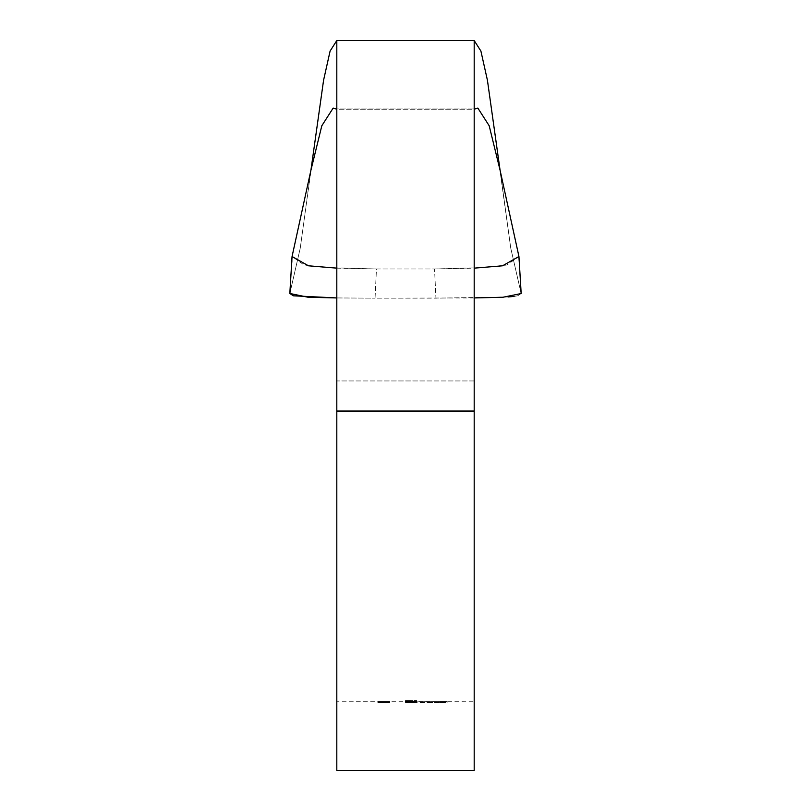 <?xml version="1.0" encoding="UTF-8"?>
<svg xmlns="http://www.w3.org/2000/svg" width="811" height="811" viewBox="0 0 811 811"><rect width="100%" height="100%" fill="white"/><g stroke="black" fill="none" stroke-linecap="round" stroke-linejoin="round"><path stroke-width="0.61" stroke-dasharray="4.05 3.04" d="M384.455 701.748L377.835 701.738L384.455 701.748L384.455 702.61L379.001 701.738L389.777 701.738L377.835 701.738L383.806 701.697L381.302 701.748L381.302 702.61L377.835 702.6L377.835 701.738L377.835 702.59L379.082 702.569L379.082 701.708M417.148 701.424L405.5 701.424L417.148 701.424L417.148 702.285L405.5 702.285L405.5 701.363L413.945 701.231L405.5 701.363M409.636 702.549L409.636 701.687L409.667 702.519L406.372 702.488L412.931 702.488L405.358 702.458L413.945 702.458L409.677 702.539L412.931 702.458L409.636 702.367L409.677 701.515L417.148 701.687L405.5 701.474L409.636 701.505L409.636 702.367L406.372 702.458L409.667 702.519L409.677 701.677L412.931 701.627L412.931 700.755L405.5 700.927L413.945 700.745L405.5 700.552L412.931 700.755M336.808 770.45L336.808 380.947L336.808 701.758L336.808 380.947L474.192 380.947L474.192 40.55L336.808 40.55L336.808 109.242L474.192 109.242L474.192 411.045L474.192 40.55L480.903 51.063L487.431 80.279L510.748 248.136L521.057 293.075L518.645 255.11L500.063 170.148L489.185 125.766L477.851 108.086L474.192 109.242L474.192 40.55M383.806 701.586L377.835 701.596L383.806 701.586L383.806 702.448L381.403 702.519L381.403 701.657M381.18 701.495L381.18 702.387L381.18 701.495M389.777 701.596L386.827 701.667L389.777 701.596L389.777 702.458L386.867 702.367L386.867 701.515M422.217 702.61L422.217 701.748L422.217 702.61L422.217 701.748L422.217 702.61L420.098 702.61L420.098 701.748L420.098 702.61L447.125 702.61L420.098 702.508L420.098 701.748L447.125 701.657L405.5 701.708L413.803 701.728L412.363 701.738L413.945 701.748L413.945 702.61L405.5 702.61L412.931 702.61L412.931 701.748L405.5 701.738L412.931 701.738L336.808 701.758M405.5 702.214L413.803 702.255L405.5 702.255L405.5 701.393L409.737 701.414L413.945 701.606L413.945 702.488L405.5 702.559L417.148 702.559L412.191 702.549L413.945 702.488L413.945 701.596L405.5 701.839L405.5 700.927M405.5 701.738L405.5 702.559M412.312 701.322L405.358 701.18L413.945 701.18L412.312 701.322L412.312 702.184L413.945 702.042L413.945 701.18M422.217 701.758L429.921 701.748L429.921 702.61L432.638 702.61L432.638 701.748L439.521 701.758M439.744 701.748L439.744 702.61M442.015 701.748L442.502 702.61L442.015 701.748M442.33 701.758L444.996 701.748L444.996 702.61L447.125 702.61L447.125 701.748L474.192 701.758M378.129 701.586L389.483 701.637L378.129 701.586L378.129 702.448L389.483 702.448L389.483 701.586M411.035 700.897L405.5 700.572L416.864 700.572L412.201 700.633L411.035 700.897L411.035 701.758L412.201 701.758L412.201 700.897M474.192 770.45L474.192 411.045L336.808 411.045L336.808 109.242L474.192 109.242M336.808 411.045L336.808 40.55L336.808 380.947L474.192 380.947L474.192 411.045M474.192 297.941L375.057 298.164L376.456 268.968L434.544 268.968L435.943 298.164L508.152 296.958M336.808 40.55L330.097 51.063L323.569 80.279L300.252 248.136L289.831 293.47L291.889 260.726M336.808 297.941L375.057 298.164L336.808 297.941M514.062 296.4L517.519 295.802M517.763 295.741L521.169 293.47M336.808 268.147L376.456 268.968L327.026 267.63L304.176 265.035L292.061 256.519L310.937 170.148L300.252 248.136L289.943 293.075M336.808 109.242L333.149 108.086L321.815 125.766L310.937 170.148M500.063 170.148L510.748 248.136L521.057 293.075L518.645 255.11L518.939 256.519L506.885 265.015L484.197 267.61L434.544 268.968L474.192 268.147M291.22 269.941L290.926 274.524M376.456 268.968L434.544 268.968L435.943 298.164L375.057 298.164L376.456 268.968M412.262 702.367L412.262 701.505M413.803 702.367L413.803 701.505M406.94 702.367L406.94 701.505M405.5 702.367L405.5 700.633M405.5 701.748L405.5 702.61L405.5 701.758L412.931 701.616L412.931 702.488L412.931 701.596L405.5 701.414L405.5 702.316L405.5 700.613M413.803 702.336L413.803 701.474M409.667 702.407L409.667 701.545L406.372 701.627L406.372 702.488L406.372 701.596L409.636 701.687M410.731 702.214L410.731 701.353M412.931 702.103L412.931 701.241M411.299 702.002L411.299 701.15M405.5 702.002L405.5 701.14M405.5 701.951L405.5 701.089M413.945 702.093L413.945 701.231M412.302 702.214L412.302 701.363M413.803 702.214L413.803 701.363M413.803 702.255L413.803 701.393M405.5 701.839L405.5 700.978M410.731 701.779L410.731 700.917M411.299 701.485L411.299 700.623M412.201 701.758L416.864 701.424L405.5 701.424L405.5 700.552L405.5 701.495L411.035 701.495L411.035 700.633M413.945 701.606L413.945 700.745M412.302 701.779L412.302 700.927M413.803 701.779L413.803 700.927M413.803 701.839L413.803 700.978M386.867 701.545L386.867 702.397L388.611 702.458L386.827 702.508L386.827 701.647L386.827 702.529L384.972 702.448L384.972 701.586M388.611 702.458L388.611 701.596M384.972 702.448L383.806 702.448M379.082 702.569L381.434 702.549L379.001 702.458L379.001 701.596M379.001 702.458L379.609 701.556M379.609 702.407L377.835 702.458L377.835 701.596M377.835 702.458L381.505 702.539L381.505 701.677M381.505 702.539L383.522 702.529L383.522 701.667M383.522 702.529L384.485 702.498L384.485 701.647M384.485 702.498L389.777 702.458M412.931 702.6L412.931 701.738M413.945 702.6L413.945 701.738M411.937 702.61L411.937 701.748M413.529 702.6L413.529 701.748M412.363 702.6L412.363 701.738M412.191 702.549L412.191 701.687M417.148 702.549L417.148 701.687M406.94 702.549L406.94 701.687M405.5 702.549L405.5 701.687M417.148 702.559L417.148 701.697M412.931 701.627L409.667 701.545M417.148 701.454L417.148 702.316L405.5 702.316L405.5 701.454M413.945 702.042L405.358 702.042L409.433 701.89L409.433 701.028M406.372 702.032L406.372 701.17M409.433 701.89L409.433 701.353M409.433 702.214L412.312 702.184M412.404 701.89L412.404 701.028M409.626 701.839L409.626 700.978M405.358 702.042L405.358 701.18M407.649 702.194L407.649 701.343M408.126 702.164L408.126 701.302M410.447 702.174L412.931 702.042L410.447 702.174L410.447 701.312L412.931 701.18L410.447 701.312M412.931 702.042L412.931 701.18M412.15 701.941L412.15 701.079M410.447 701.89L410.447 701.039M442.765 702.539L442.765 701.677M445.928 702.579L445.928 701.718M420.098 702.508L420.098 701.657M429.921 702.59L429.921 701.728M432.638 702.59L432.638 701.728M435.172 702.61L435.172 701.748M437.109 702.61L437.109 701.748M438.558 702.61L438.558 701.748M439.744 702.59L439.744 701.728M442.502 702.59L442.502 701.728M440.566 702.6L440.566 701.738M438.153 702.59L438.153 701.728M434.726 702.579L434.726 701.728M422.217 702.579L422.217 701.728M422.217 702.549L422.217 701.687M442.918 702.579L442.918 701.718M444.996 702.549L444.996 701.697M424.265 702.579L424.265 701.718M420.473 702.6L420.473 701.738M421.477 702.579L421.477 701.718M424.751 702.539L424.751 701.677M447.125 702.519L447.125 701.657M389.483 702.448L388.317 702.508L388.317 701.616M388.317 702.508L388.317 701.647M388.317 702.468L378.129 702.468L378.129 701.616M389.483 702.498L389.483 701.637M381.413 702.569L379.001 702.6L383.806 702.6L381.413 702.569L381.413 701.708L381.434 702.549L389.777 702.6L389.777 701.738L389.777 702.59L386.857 702.61L386.857 701.748L384.972 701.738L386.867 701.718L388.611 701.738L386.847 701.748L386.847 702.61L384.455 702.61M386.827 702.559L386.827 701.708L386.867 702.579L384.972 702.6L388.611 702.6L388.611 701.738L379.001 701.738L388.611 701.738L388.611 702.6L386.867 702.579M384.455 702.579L384.455 701.718M384.972 702.6L384.972 701.738M383.806 701.708L383.806 702.569L388.611 702.6L379.001 702.6L383.806 702.569L383.806 701.738L383.806 702.549L377.835 702.59L383.806 702.61L383.806 701.758L383.806 702.61L389.777 702.59L383.806 702.549M379.001 702.6L379.001 701.738L379.001 702.6M380.947 702.61L380.947 701.748M412.201 701.495L412.201 700.633M415.698 701.495L415.698 700.633M415.698 701.758L415.698 700.897M416.864 701.758L416.864 700.897M416.864 701.424L416.864 700.572M408.501 702.214L408.501 701.363M409.403 702.002L409.403 701.14M409.737 701.951L409.737 701.089M408.501 701.779L408.501 700.927M409.403 701.474L409.403 700.613M409.737 701.414L409.737 700.552M408.997 702.6L408.997 701.738M409.717 702.61L409.717 701.758M408.734 702.61L408.734 701.748M440.495 702.519L440.495 701.657M333.149 108.086L477.851 108.086L333.149 108.086M289.821 293.531L291.605 262.399M439.521 702.61L442.33 702.61"/><path stroke-width="1.22" d="M336.808 411.045L336.808 770.45L474.192 770.45L474.192 411.045L336.808 411.045L336.808 40.55L330.097 51.063L323.569 80.279L310.937 170.148L292.061 256.519L308.464 265.805L336.808 268.147M336.808 40.55L474.192 40.55L474.192 411.045M293.572 295.822L336.808 297.941L308.119 297.252L289.831 293.47L293.237 295.741M508.152 296.958L514.062 296.4M474.192 268.147L502.526 265.805L518.939 256.519L521.179 293.531L502.962 297.252L474.192 297.941M291.889 260.726L291.22 269.941M290.926 274.524L289.943 293.075M474.192 40.55L480.903 51.063L487.431 80.279L500.063 170.148L489.185 125.766L477.851 108.086L474.192 109.242M521.179 293.531L518.939 256.519L500.063 170.148M336.808 109.242L333.149 108.086L321.815 125.766L310.937 170.148M291.605 262.399L292.051 256.611M289.821 293.531L292.061 256.519"/></g></svg>
